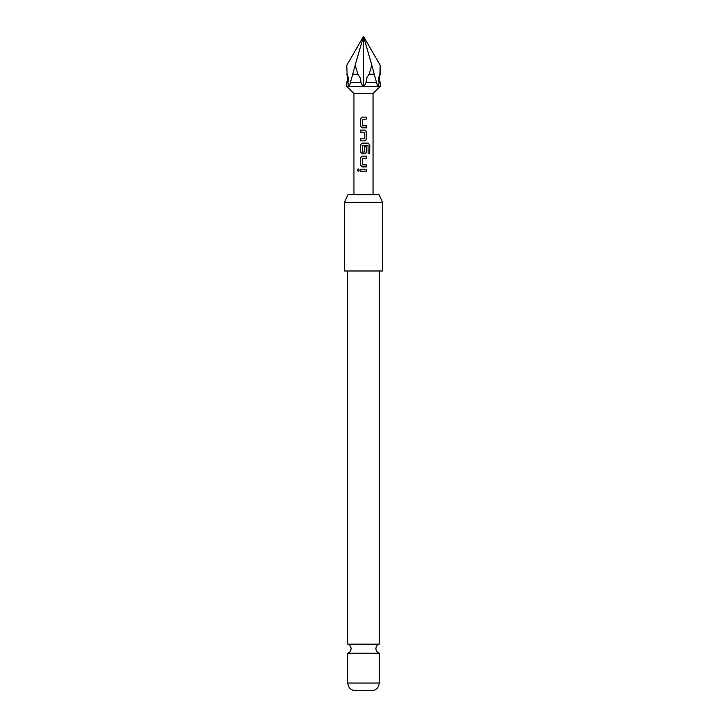 <?xml version="1.0" encoding="UTF-8"?>
<svg xmlns="http://www.w3.org/2000/svg" width="727" height="727" viewBox="0 0 727 727"><rect width="100%" height="100%" fill="white"/><g stroke="black" fill="none" stroke-linecap="round" stroke-linejoin="round"><path stroke-width="1.09" d="M358.284 168.928L357.366 170.163L358.284 171.408M359.311 170.163L358.229 168.928L357.248 170.163L358.229 171.408L359.311 170.163M374.278 74.163L369.143 74.163L371.842 65.257L377.676 86.749L380.194 86.422L380.194 82.478L379.24 78.316L380.194 74.163L378.376 78.316L379.93 74.163L380.194 65.257L363.5 36.35L346.806 65.257L347.07 74.163L346.806 65.257M353.958 194.682L353.958 93.574L346.806 86.422L364.182 86.422L366.008 82.478L366.499 78.316L369.143 74.163M347.07 74.163L348.624 78.316L347.951 82.478L348.715 86.422L349.323 86.749M357.857 74.163L352.722 74.163L355.158 65.257L357.857 74.163L360.501 78.316L360.992 82.478L362.818 86.422M349.396 86.422L352.722 74.163M379.24 644.131L347.76 644.131C349.86 644.922 350.977 646.439 351.105 648.684C350.977 650.929 349.86 652.437 347.76 653.237L379.24 653.237C377.14 652.437 376.023 650.929 375.895 648.684C376.023 646.439 377.14 644.922 379.24 644.131L379.24 270.98M353.958 93.574L373.042 93.574L380.194 86.422M364.182 86.422L377.604 86.422M346.806 86.422L346.806 82.478L347.951 82.478M362.382 125.835L362.246 119.228L366.717 119.092L366.717 117.092L362.119 117.092L360.301 118.955L360.301 125.971L362.119 127.834L366.717 127.834L366.717 125.835L362.382 125.835M366.717 131.978L364.909 130.106L360.301 130.106L360.301 132.114L364.781 132.241L364.781 138.721L360.301 138.857L360.301 140.856L364.909 140.856L366.717 138.984L366.717 131.978L364.881 130.106M369.752 145L368.235 143.128L362.119 143.128L360.301 145L360.301 152.007L362.119 153.879L364.909 153.879L366.717 152.007L366.717 146.263L364.781 146.263L364.781 151.961L362.382 152.088L362.246 145.482L367.998 145.345L368.116 153.406L369.752 153.406L369.752 145L368.144 143.128M362.382 164.893L362.246 158.286L366.717 158.15L366.717 156.151L362.119 156.151L360.301 158.013L360.301 165.029L362.119 166.892L366.717 166.892L366.717 164.893L362.382 164.893M360.301 169.164L360.301 171.172L366.717 171.172L366.717 169.164L360.301 169.164M373.042 194.682L373.042 93.574M347.979 194.682L379.021 194.682L382.575 202.306L344.425 202.306L347.979 194.682M344.425 202.306L344.425 270.98L382.575 270.98L382.575 202.306M379.24 683.035C378.812 687.488 376.422 690.032 372.088 690.65L354.912 690.65C350.578 690.032 348.188 687.488 347.76 683.035L379.24 683.035L379.24 653.237M350.459 82.478L360.992 82.478M366.008 82.478L376.541 82.478M378.285 86.422L379.049 82.478L380.194 82.478M355.158 65.257L363.5 36.35L371.842 65.257M363.5 86.749L363.5 36.35M379.049 82.478L378.376 78.316M360.365 169.164L360.365 171.172M366.653 171.172L366.653 169.164M366.653 158.15L366.653 156.151M362.146 156.151L360.301 158.013M360.365 158.013L360.301 165.029M360.365 165.029L362.146 166.892M366.653 166.892L366.653 164.893M368.116 153.406L369.634 153.406L369.634 145M362.146 143.128L360.301 145M360.365 145L360.301 152.007M360.365 152.007L362.146 153.879M364.881 153.879L366.717 152.007M366.653 152.007L366.653 146.263L364.781 146.263M364.881 140.856L366.717 138.984M366.653 138.984L366.653 131.978M360.365 130.106L360.365 132.114M360.365 138.857L360.365 140.856M366.653 119.092L366.653 117.092M362.146 117.092L360.301 118.955M360.365 118.955L360.301 125.971M360.365 125.971L362.146 127.834M366.653 127.834L366.653 125.835M346.806 74.163L347.76 78.316L346.806 82.478M347.76 644.131L347.76 270.98M347.76 683.035L347.76 653.237M380.194 74.163L380.194 65.257"/></g></svg>
